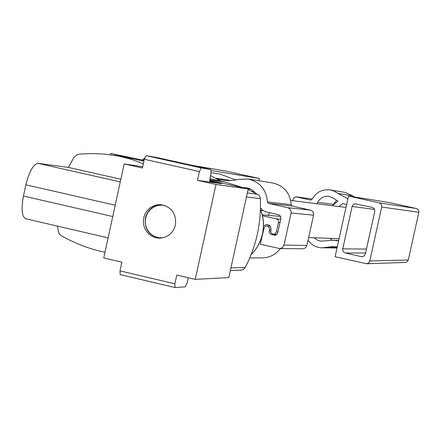 <?xml version="1.0" encoding="UTF-8"?>
<svg xmlns="http://www.w3.org/2000/svg" width="441" height="441" viewBox="0 0 441 441"><rect width="100%" height="100%" fill="white"/><g stroke="black" fill="none" stroke-linecap="round" stroke-linejoin="round"><path stroke-width="0.66" d="M175.43 225.042C176.516 213.725 171.681 206.934 160.932 204.668L157.222 204.806L153.633 205.809L150.359 207.628L147.57 210.164L145.403 213.284L143.975 216.829L143.364 220.616L143.601 224.436L144.665 228.107L146.506 231.426L149.03 234.226L152.112 236.354L155.579 237.705L159.256 238.206C167.619 237.743 173.01 233.355 175.43 225.042M159.923 238.201C149.163 235.957 144.323 229.188 145.409 217.887C147.867 209.475 153.341 205.104 161.836 204.767M209.701 181.108L221.564 183.759L210.081 181.929L209.988 178.081L211.007 173.423L210.914 169.548L201.179 167.911L199.398 171.56L197.485 180.325L215.985 184.47L248.228 188.969L209.684 180.347M211.674 180.793L209.684 180.253M57.506 226.139L58.438 232.198L59.877 234.458L61.927 236.117C76.15 243.945 90.499 249.33 104.98 252.269M220.98 181.146L210.544 175.524M143.303 163.859L131.368 159.339L118.701 156.103L104.737 154.113L92.384 153.556L79.7 154.063L76.64 155.028L73.829 157.608L68.372 167.409L38.124 163.363C33.378 164.096 29.299 171.251 25.887 184.812L23.461 196.03C21.052 209.199 21.835 216.785 25.81 218.78L26.146 218.824M123.006 156.764L143.893 161.147M120.851 179.25L68.372 167.409M244.749 188.191L225.202 182.089L209.872 178.666M241.006 270.157L230.345 270.57L241.745 270.063L243.785 269.137L245.24 267.411C256.364 245.896 261.397 222.964 260.333 198.621L259.738 196.416L258.277 194.69L248.09 189.597M144.058 160.375L110.752 153.468L129.759 158.054M248.228 188.969L228.807 277.587L195.225 279.379L176.791 275.063L174.884 283.8L175.049 287.532L185.275 286.848L187.039 283.072L188.219 277.736M142.675 166.742L124.18 163.914L103.751 257.946L121.903 262.202L120.013 270.89L120.222 274.622L174.912 287.499M215.985 184.47L195.225 279.379M156.935 157.542L146.169 155.667L144.301 159.278L142.404 167.993L124.18 163.914M197.485 180.325L215.263 182.861M210.919 169.553L156.913 157.536L210.914 169.548M165.276 205.655L161.296 205.098L157.305 205.594L153.556 207.11L150.298 209.547L147.729 212.749L146.021 216.514L145.282 220.594L145.552 224.734L146.82 228.67L149.003 232.142L151.963 234.932L155.513 236.867L159.422 237.815L163.44 237.71M335.116 256.701L348.5 196.052L389.409 202.557L416.53 208.571L418.47 209.938L418.873 212.292L408.3 259.997L406.795 262.037L405.428 262.428L366.521 263.751L335.116 256.701M346.593 204.685L342.883 203.494L338.986 206.537M347.899 198.764L338.01 193.461L352.756 195.848L345.187 192.436L330.133 189.911L334.295 191.174L338.01 193.461M292.686 200.699L293.75 197.888L295.839 196.857L310.866 200.065L311.963 199.464C315.977 192.254 322.029 189.068 330.133 189.911M332.189 205.677L337.96 201.173L333.76 198.395L328.87 196.317C323.881 195.876 320.16 197.877 317.702 202.314L316.803 203.736M317.702 202.314L333.242 204.337L336.599 200.363M333.242 204.337L332.685 205.285M354.233 196.967L352.756 195.848M308.044 240.246C311.495 245.097 316.169 247.616 322.062 247.809L333.407 246.48L337.31 246.767M314.257 237.765L317.167 240.047L320.668 241.188L332.878 240.246L338.611 240.858M332.2 240.235L329.934 238.349M348.5 196.052L379.425 202.943L380.743 203.77L381.685 205.467L381.691 207.038L369.756 261L368.599 262.93L366.521 263.751M365.363 253.977L363.908 256.127L362.7 256.651L361.207 256.64L345.016 252.93L343.71 252.103L342.773 250.4L342.767 248.834L352.116 206.471L353.235 204.574L354.884 203.77L372.485 207.424L374.062 208.538L374.74 209.949L374.745 211.52L365.363 253.977M258.955 180.755L259.446 178.528L211.305 170.507M235.913 180.011L220.004 174.079L211.156 172.64M270.961 229.607L269.495 229.529L269.175 227.385L267.522 226.035L265.664 226.084L264.286 227.154L260.3 244.22L279.743 248.564L302.846 248.768L304.77 248.283L306.01 247.269L306.897 245.461L313.568 215.164L313.43 212.821L312.437 211.233L310.872 210.247L292.24 206.035L291.165 204.69C290.106 192.882 283.943 185.639 272.665 182.971L247.914 178.974L238.785 179.393L233.272 180.386L228.807 180.617L223.245 180.193L216.685 178.638M268.078 215.351L269.721 212.782M255.571 193.18L252.737 190.402L250.003 188.814L246.999 187.866L243.36 187.634M260.477 207.843L262.72 210.241L265.085 211.603L279.015 214.899L280.685 216.41L280.906 218.367L277.709 232.925L277.064 234.226L275.895 235.064L274.765 235.257L270.476 234.16L269.181 232.308L269.495 229.529M279.743 248.564L282.141 247.831L283.905 245.477L291.066 213.009L291.06 211.019L290.206 209.227L288.221 207.81L268.558 203.367L267.422 201.945C266.314 189.448 259.81 181.791 247.914 178.974M249.727 257.968L263.001 257.803C270.151 257.467 275.917 254.391 280.289 248.564M276.954 234.347L273.133 234.165L271.805 233.576L270.796 232.054L270.917 229.849C271.198 226.79 269.864 224.976 266.91 224.419L263.475 225.825M273.497 234.204L275.145 233.752L276.369 232.153L278.58 222.082L278.144 220.164L276.634 218.945L262.467 215.726M259.446 178.528L226.15 171.141M144.642 157.999L142.581 159.973M254.187 191.637L251.839 191.317M280.697 216.426L262.263 214.855M217.573 180.386L220.5 180.821M112.747 216.537L23.461 196.03M115.206 205.219L25.887 184.812M120.272 181.918L38.124 163.363M225.202 182.089L209.718 179.812M245.24 267.411L230.935 267.885M260.333 198.621L246.486 196.934M257.643 194.283L247.357 192.943M174.884 283.8L120.013 270.89M199.398 171.56L144.301 159.278M201.179 167.911L146.169 155.667M215.021 182.635L209.756 181.46L215.037 182.64M251.1 254.639C256.827 248.884 260.603 241.999 262.428 233.984C264.203 225.56 263.542 217.358 260.438 209.37M326.131 247.329L337.15 247.473M296.776 196.923L312.178 199.023L296.512 196.873M369.756 261L408.3 259.997M379.045 202.838L416.53 208.571M381.691 207.038L418.873 212.292M345.391 253.035L365.578 252.996M361.207 256.64L362.816 256.623M342.767 248.834L366.443 249.066M352.116 206.471L374.569 209.409M231.178 180.556L215.936 178.236M291.165 204.69L267.422 201.945M292.24 206.035L268.558 203.367M310.42 210.114L287.747 207.672M313.568 215.164L291.066 213.009M306.897 245.461L284.015 245.064M261.32 239.579L260.863 239.568M226.503 171.202L191.626 165.259M263.062 210.495L260.857 210.285M251.039 189.321L247.798 188.869M275.267 235.229L274.225 235.185M276.485 234.75L271.38 234.535M270.691 231.056L269.175 230.979M263.872 227.997L263.371 227.969M277.924 231.944L276.446 231.872M279.996 222.512L278.525 222.413M280.724 219.199L276.32 218.857M308.639 237.55L339.09 238.697M290.696 200.451L345.992 207.419M114.329 155.315L123.006 156.742M141.252 159.752L144.091 160.221M108.111 237.881L25.81 218.78M110.735 153.523L110.471 154.741M174.994 287.526L120.222 274.622M260.444 209.221C263.602 217.248 264.291 225.5 262.5 233.978C260.664 242.037 256.855 248.956 251.067 254.727M322.062 247.809L337.04 247.991M332.878 240.246L338.705 240.439M226.321 171.169L191.532 165.237M270.085 226.106L266.811 225.908"/></g></svg>
